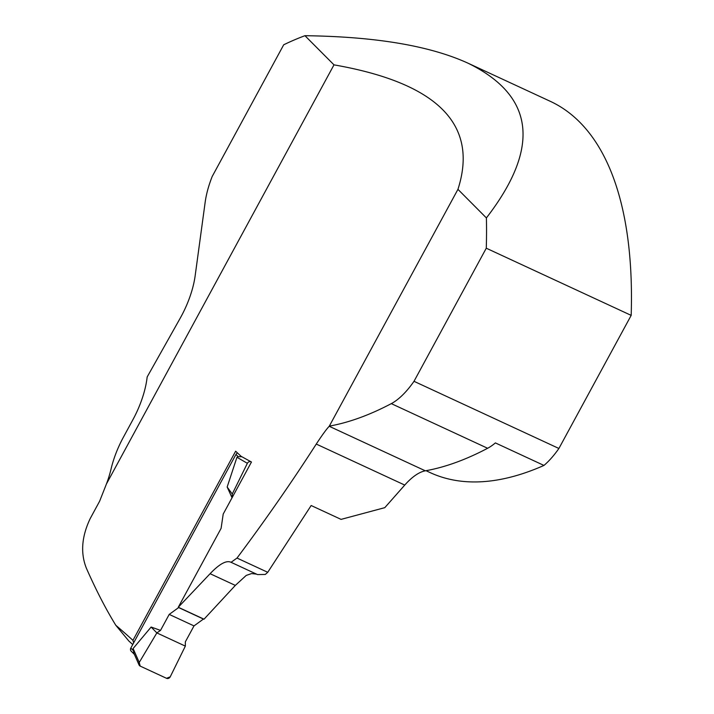 <?xml version="1.0" encoding="UTF-8"?>
<svg xmlns="http://www.w3.org/2000/svg" width="714" height="714" viewBox="0 0 714 714"><rect width="100%" height="100%" fill="white"/><g stroke="black" fill="none" stroke-linecap="round" stroke-linejoin="round"><path stroke-width="1.07" d="M256.478 574.11L251.578 573.574L246.214 575.43L235.325 585.4L204.025 619.19L178.268 607.248L210.094 573.708C219.519 563.846 226.508 560.053 231.041 562.32L237.012 558.062C265.376 520.14 291.794 482.137 316.266 444.063C322.228 434.96 326.548 429.034 329.225 426.285L457.942 189.344C478.799 124.486 437.486 82.994 333.991 64.858L106.44 483.958L99.639 501.183L90.232 518.507C81.637 536.58 80.361 553.171 86.412 568.29C96.042 590.112 105.85 609.113 115.82 625.294A577.242 79.45 -151.5 0 1 132.938 640.36L235.629 451.221L241.153 456.353L251.462 462.02L223.205 514.062L221.099 528.36L178.268 607.248M230.622 562.096L257.486 574.574L265.296 574.449L267.741 572.307L311.161 505.521L341.069 519.381L384.792 507.663L404.749 485.074A57.254 23.741 114.9 0 1 425.321 470.821A567.853 235.486 -65.1 0 0 487.626 448.276A61.011 25.302 114.9 0 0 495.382 442.912L543.961 465.43A565.506 234.513 114.9 0 1 430.069 472.57L426.035 470.696M132.742 644.546A581.928 80.102 28.5 0 0 128.939 641.127L115.82 625.294M133.652 642.877L132.938 640.36M106.44 483.958A57.254 23.741 -65.1 0 0 111.054 469.018A57.254 23.741 -65.1 0 1 123.37 437.271L132.911 419.689A57.254 23.741 -65.1 0 0 147.164 376.956L180.205 318.203A57.254 23.741 114.9 0 0 195.154 275.782L205.15 202.321A57.254 23.741 -65.1 0 1 212.201 176.474L283.708 44.777A565.506 234.513 114.9 0 1 304.949 35.7C375.618 36.619 429.989 45.794 468.081 63.216C534.634 95.863 540.748 147.432 486.395 217.931A565.506 234.513 114.9 0 1 486.27 248.204L631.176 315.374A565.506 234.513 -65.1 0 0 550.173 101.263L468.081 63.216M333.991 64.858L304.949 35.7M486.27 248.204L414.004 381.312L558.901 448.472L631.176 315.374M414.004 381.312A61.011 25.302 114.9 0 1 391.308 403.633A567.853 235.486 114.9 0 1 329.386 426.106M486.395 217.931L457.942 189.344M543.961 465.43A61.011 25.302 -65.1 0 0 558.901 448.472M237.012 558.062L267.741 572.307M237.583 453.024A2.811 2.535 135.1 0 0 235.959 454.443L130.823 648.071A2.811 2.535 135.1 0 0 131.153 651.132L134.402 654.39M203.561 618.976L194.003 625.901L185.328 641.886L185.345 646.116L170.235 676.818A2.811 2.535 135.1 0 1 166.523 678.3L140.176 666.091A2.811 2.535 -44.9 0 1 139.239 662.449L133.107 648.526L133.813 653.069L139.034 664.921M178.759 607.48L169.209 614.406L160.525 630.391L151.127 627.044L133.107 648.526M232.05 497.765L227.159 487.019L236.95 457.281L238.164 456.657L241.876 456.746M139.239 662.449L156.848 632.907L160.525 630.391M151.127 627.044L156.848 632.907L185.345 646.116M236.95 457.281L247.365 463.315A2.811 2.535 135.1 0 1 251.078 461.833L249.82 461.11M227.159 487.019L232.255 494.017L232.273 497.363M247.365 463.315L232.255 494.017M178.705 607.587L203.499 619.083M169.209 614.406L194.003 625.901M156.848 632.907L139.239 662.449L140.176 666.091L166.523 678.3L170.235 676.818L185.345 646.116L156.848 632.907M210.094 573.708L235.325 585.4M316.266 444.063L404.749 485.074M329.225 426.285L425.321 470.821M391.308 403.633L487.626 448.276M235.959 454.443L238.164 456.657M130.823 648.071L133.036 650.284"/></g></svg>
